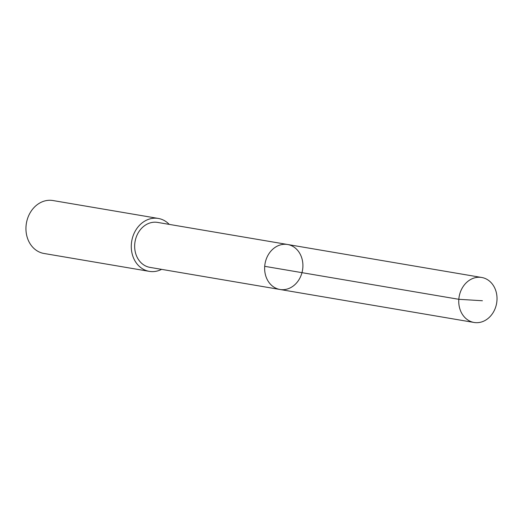 <?xml version="1.0" encoding="UTF-8"?>
<svg xmlns="http://www.w3.org/2000/svg" width="523" height="523" viewBox="0 0 523 523"><rect width="100%" height="100%" fill="white"/><g stroke="black" fill="none" stroke-linecap="round" stroke-linejoin="round"><path stroke-width="0.78" d="M279.949 289.474L149.964 267.384A22.809 19.024 -80.4 0 1 138.425 232.474A22.809 19.024 -80.4 0 1 157.606 222.412L287.591 244.496A22.809 19.024 99.6 0 0 265.017 263.801A22.809 19.024 99.6 0 0 279.949 289.474A22.809 19.024 99.6 0 0 299.136 279.413A22.809 19.024 99.6 0 0 287.591 244.496A22.809 19.024 99.6 0 0 265.017 263.801A22.809 19.024 99.6 0 0 279.949 289.474L474.067 322.462A22.816 19.024 -80.4 0 1 462.522 287.539A22.816 19.024 -80.4 0 1 481.709 277.478A22.816 19.024 -80.4 0 1 493.248 312.401A22.816 19.024 -80.4 0 1 474.067 322.462M161.594 269.365A26.843 22.384 -80.4 0 1 149.29 271.359A26.843 22.384 -80.4 0 1 135.712 230.277A26.843 22.384 -80.4 0 1 158.279 218.437A26.843 22.384 -80.4 0 1 169.236 224.387M149.29 271.359L43.965 253.465A26.843 22.384 -80.4 0 1 30.386 212.377A26.843 22.384 -80.4 0 1 52.954 200.538L158.279 218.437M264.71 266.325L458.821 299.306L482.409 300.738M287.591 244.496L481.709 277.478"/></g></svg>
